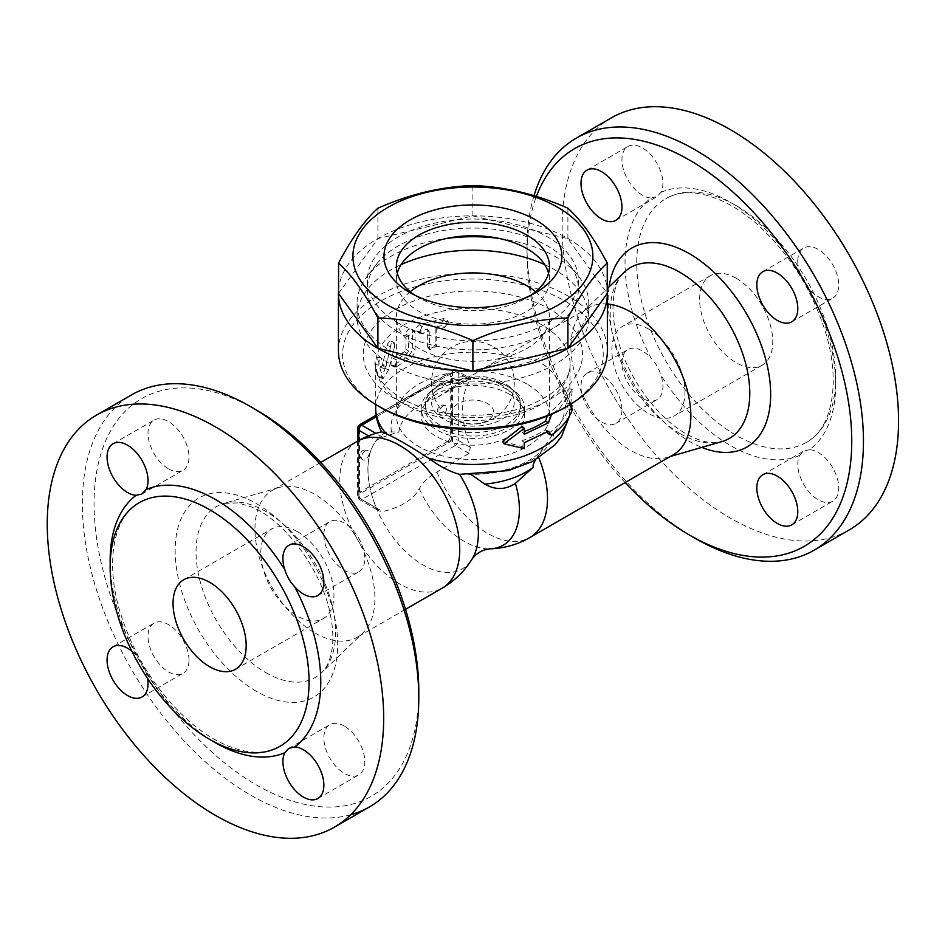 <?xml version="1.0" encoding="UTF-8"?>
<svg xmlns="http://www.w3.org/2000/svg" width="945" height="945" viewBox="0 0 945 945"><rect width="100%" height="100%" fill="white"/><g stroke="black" fill="none" stroke-linecap="round" stroke-linejoin="round"><path stroke-width="0.71" stroke-dasharray="4.72 3.54" d="M565.063 407.472A130.327 75.246 0 0 0 565.063 301.065A130.327 75.246 0 0 0 380.752 301.065A130.327 75.246 0 0 0 380.752 407.472M436.33 398.022A74.265 42.879 0 0 0 398.873 431.959L382.63 437.263L376.346 440.394A78.092 45.088 -120 0 0 376.346 507.961L378.98 510.879L382.63 511.588C401.105 507.217 413.319 499.61 419.273 488.789A71.572 41.32 180 0 1 436.921 471.992L469.11 453.411L470.279 447.339A84.814 48.963 60 0 1 470.279 379.784C471.177 378.437 470.775 378.213 469.11 379.099L436.921 397.68A71.572 41.32 0 0 0 436.33 398.022L463.759 380.079L488.848 365.821L504.417 359.726L515.344 357.812C535.39 356.832 550.403 365.502 560.385 383.812C568.866 400.444 566.823 416.615 554.266 432.326L535.248 460.085M415.02 332.817L414.229 330.963L408.594 335.818L408.594 351.02L407.047 353.513A97.229 56.133 0 0 0 396.652 359.986L394.986 367.144L396.652 366.743A97.229 56.133 180 0 1 408.594 359.466C412.433 357.198 414.583 353.938 415.02 349.709L415.02 332.817L412.552 330.892L412.552 347.784C412.091 352.024 409.858 355.332 405.854 357.671L392.553 365.703L391.029 365.077L391.029 362.289L393.404 358.498L404.247 351.753L405.854 349.225L406.137 332.486L407.767 329.994L409.906 328.777L411.843 329.143L412.552 330.892M444.54 327.596L448.284 322.469L444.54 320.851A97.229 56.133 0 0 0 421.978 326.722L419.226 333.195L421.978 333.479A97.229 56.133 180 0 1 429.195 331.152L429.762 349.674L436.744 346.083L436.744 329.191A97.229 56.133 180 0 1 444.54 327.596L443.335 325.316L446.453 323.651L447.481 321.04L446.17 318.997L443.607 318.524L419.568 324.785L416.721 327.419L416.497 330.679L418.859 331.671L427.341 329.014L427.388 346.449L428.558 348.02L430.979 348.28L433.637 346.909L435.149 344.429L435.196 326.97L443.335 325.316M394.715 346.035L394.124 342.48L390.521 346.626L386.056 366.459L384.45 368.396L381.059 358.013L376.76 356.714L380.729 367.487L384.698 368.68L380.681 367.404L382.359 365.384L387.45 344.063L389.683 341.204L390.817 341.086L391.561 342.114L384.709 369.991L381.083 376.736L379.488 377.646L378.567 376.913L374.893 364.475C374.881 359.478 375.626 357.068 377.149 357.234L381.059 358.013C379.595 357.742 378.874 360.092 378.898 365.089L383.174 378.555L388.702 369.696L394.715 346.035L391.384 344.618M547.285 416.048L548.171 413.437A97.229 56.133 0 0 0 568.264 388.867L566.598 403.031L568.264 409.138A97.229 56.133 180 0 1 548.171 433.708M547.131 432.125L545.466 429.632A97.229 56.133 180 0 1 522.195 440.654L522.195 446.572L502.61 441.492M522.195 426.301L522.195 432.208A97.229 56.133 0 0 0 524.286 431.475M338.44 350.89A134.462 77.632 180 0 1 421.446 279.165A134.462 77.632 180 0 1 567.98 295.998A134.462 77.632 180 0 1 607.363 350.89M338.558 290.233A134.462 77.632 180 0 1 424.045 221.142A134.462 77.632 180 0 1 567.98 238.565A134.462 77.632 180 0 1 607.245 290.233M338.558 293.458L377.906 238.612L472.902 215.897L567.898 238.612L607.245 293.458M567.898 238.612L567.898 208.231M472.902 215.897L472.902 185.515M377.906 238.612L377.906 208.231M531.09 295.147A76.533 44.191 180 0 1 527.026 297.687A76.533 44.191 180 0 1 418.789 297.687L418.789 297.687A76.533 44.191 180 0 1 414.725 295.147M418.789 297.687L410.012 292.619L418.789 297.687M548.549 273.2A76.533 44.191 180 0 1 549.447 279.956A76.533 44.191 180 0 1 502.197 320.78A76.533 44.191 180 0 1 418.789 311.2A76.533 44.191 180 0 1 396.368 279.956A76.533 44.191 180 0 1 397.266 273.2M398.306 323.025A105.497 60.905 180 0 1 367.404 279.956A105.497 60.905 180 0 1 472.902 219.039A105.497 60.905 180 0 1 578.399 279.956A105.497 60.905 180 0 1 513.277 336.219A105.497 60.905 180 0 1 398.306 323.025M398.306 332.038A105.497 60.905 180 0 1 367.404 288.969A105.497 60.905 180 0 1 376.594 264.104A105.497 60.905 180 0 1 472.902 228.064A105.497 60.905 180 0 1 569.209 264.104A105.497 60.905 180 0 1 578.399 288.969A105.497 60.905 180 0 1 513.277 345.244A105.497 60.905 180 0 1 398.306 332.038M499.338 238.483A115.845 66.882 180 0 1 578.659 276.294A115.845 66.882 180 0 1 588.747 303.593A115.845 66.882 180 0 1 517.234 365.384A115.845 66.882 180 0 1 390.994 350.89A115.845 66.882 180 0 1 357.068 303.593A115.845 66.882 180 0 1 367.156 276.294A115.845 66.882 180 0 1 446.465 238.483M544.686 264.612A115.845 66.882 180 0 1 588.747 317.107A115.845 66.882 180 0 1 517.234 378.898A115.845 66.882 180 0 1 390.994 364.404A115.845 66.882 180 0 1 357.068 317.107A115.845 66.882 180 0 1 401.117 264.612M535.614 291.769A76.533 44.191 180 0 1 549.447 317.107A76.533 44.191 180 0 1 502.197 357.931A76.533 44.191 180 0 1 418.789 348.351A76.533 44.191 180 0 1 396.368 317.107A76.533 44.191 180 0 1 410.201 291.769M568.264 409.138L572.316 409.598M570.745 404.141L572.316 389.34L560.208 407.649L553.534 413.378M566.598 403.031L570.591 403.669M568.264 388.867L572.316 389.34M548.171 413.437L550.699 414.631M522.195 432.208L524.286 434.275M522.195 446.572L524.286 448.627M522.195 440.654L524.286 442.709M545.466 429.632L548.549 431.227M436.744 329.191L435.196 326.97M429.195 331.152L427.341 329.014M359.821 424.919A4.134 2.386 120 0 0 358.084 429.006L358.084 489.817A4.134 2.386 120 0 0 358.935 491.707A4.134 2.386 120 0 0 361.002 491.506L447.304 441.681L448.769 442.52A4.134 2.386 120 0 0 451.698 437.452L451.698 376.653A4.134 2.386 120 0 0 450.836 374.752A4.134 2.386 120 0 0 448.769 374.964L362.467 424.789A4.134 2.386 120 0 0 359.549 429.857L359.549 490.656A4.134 2.386 120 0 0 360.399 492.546A4.134 2.386 120 0 0 362.467 492.345L452.431 440.405A4.134 2.386 180 0 1 458.278 440.405L458.278 372.85L470.279 379.784L470.634 378.591L457.415 370.96A4.134 2.386 -60 0 1 458.278 372.85A4.134 2.386 0 0 0 452.431 372.85A4.134 2.386 60 0 1 453.281 370.96A4.134 2.386 60 0 1 455.348 371.161A4.134 2.386 -60 0 1 457.415 370.96A4.134 4.134 0 0 0 453.281 370.96L376.204 415.457M607.363 304.007A84.814 48.963 -120 0 0 588.475 307.846A84.814 48.963 -120 0 0 582.9 312.039A84.814 48.963 -120 0 0 577.241 381.296A84.814 48.963 -120 0 0 630.882 450.541A84.814 48.963 -120 0 0 666.863 457.463A84.814 48.963 -120 0 0 673.289 454.746M447.304 441.681A4.134 2.386 120 0 0 450.233 436.614L450.233 375.803A4.134 2.386 120 0 0 449.371 373.913A4.134 2.386 120 0 0 447.304 374.114L376.169 415.186M365.396 450.8A5.375 3.107 120 0 0 361.876 455.537A5.375 3.107 120 0 0 362.703 459.849A5.375 3.107 120 0 0 365.396 459.577A5.375 3.107 120 0 0 368.904 454.84A5.375 3.107 120 0 0 368.077 450.529A5.375 3.107 120 0 0 365.396 450.8M442.921 406.043A5.375 3.107 120 0 0 439.401 410.78A5.375 3.107 120 0 0 440.228 415.091A5.375 3.107 120 0 0 442.921 414.82A5.375 3.107 120 0 0 446.43 410.083A5.375 3.107 120 0 0 445.603 405.771A5.375 3.107 120 0 0 442.921 406.043M471.709 474.933L466.381 473.858L459.577 474.343M381.615 431.924L398.873 431.959M625.106 482.564A229.611 132.572 60 0 1 527.026 253.768A229.611 132.572 60 0 1 536.382 196.442M621.952 410.095A28.964 16.715 60 0 1 615.951 423.348A28.964 16.715 60 0 1 586.987 406.633A28.964 16.715 60 0 1 586.999 373.192A28.964 16.715 60 0 1 609.312 380.953A28.964 16.715 60 0 1 621.952 410.095M533.996 195.709A237.892 137.344 -120 0 0 527.026 247.023A237.892 137.344 -120 0 0 695.236 538.366M611.403 117.841A237.892 137.344 -120 0 0 611.403 392.541A237.892 137.344 -120 0 0 849.295 529.885M797.781 261.316A28.964 16.715 -120 0 0 799.706 272.408L809.593 289.524A28.964 16.715 -120 0 0 832.746 298.183A28.964 16.715 -120 0 0 832.746 264.754A28.964 16.715 -120 0 0 803.782 248.027A28.964 16.715 -120 0 0 797.781 261.316M651.093 198.025L657.094 196.56L660.98 192.308A28.964 16.715 -120 0 0 654.176 159.008A28.964 16.715 -120 0 0 627.952 146.51A28.964 16.715 -120 0 0 623.511 169.734A28.964 16.715 -120 0 0 642.458 195.249A28.964 16.715 -120 0 0 651.093 198.025A148.944 85.995 60 0 0 651.093 358.202A28.964 16.715 -120 0 0 627.952 349.544A28.964 16.715 -120 0 0 627.952 382.985A28.964 16.715 -120 0 0 656.905 399.711A28.964 16.715 -120 0 0 662.906 386.422A28.964 16.715 -120 0 0 660.98 375.33C659.055 368.857 655.759 363.152 651.093 358.202M809.593 449.714L803.971 450.954L799.706 455.419A28.964 16.715 -120 0 0 806.51 488.719A28.964 16.715 -120 0 0 832.746 501.228A28.964 16.715 -120 0 0 837.175 478.005A28.964 16.715 -120 0 0 818.24 452.478A28.964 16.715 -120 0 0 809.593 449.714A148.944 85.995 60 0 0 809.593 289.524M736.202 205.632A140.663 81.211 60 0 1 828.092 329.581A140.663 81.211 60 0 1 806.534 442.307A140.663 81.211 60 0 1 801.714 444.729A140.663 81.211 60 0 1 663.567 357.045A140.663 81.211 60 0 1 665.859 198.674A140.663 81.211 60 0 1 736.202 205.632M736.202 278.267A51.715 29.862 -120 0 0 710.333 275.704A51.715 29.862 -120 0 0 710.345 335.416A51.715 29.862 -120 0 0 762.06 365.278A51.715 29.862 -120 0 0 769.986 323.828A51.715 29.862 -120 0 0 736.202 278.267M648.435 328.931A51.715 29.862 60 0 1 682.219 374.503A51.715 29.862 60 0 1 674.293 415.942A51.715 29.862 60 0 1 622.578 386.092A51.715 29.862 60 0 1 622.578 326.368A51.715 29.862 60 0 1 648.435 328.931M419.273 488.789A78.116 45.1 -120 0 0 489.746 548.844M386.694 432.267A78.116 45.1 -120 0 0 389.009 531.681A78.116 45.1 -120 0 0 472.087 559.038M314.933 632.961A84.814 48.963 -120 0 0 357.34 637.154A84.814 48.963 -120 0 0 362.904 632.961A84.814 48.963 -120 0 0 357.34 539.217A84.814 48.963 -120 0 0 278.952 487.526A84.814 48.963 -120 0 0 272.526 490.254A84.814 48.963 -120 0 0 259.521 558.212A84.814 48.963 -120 0 0 314.933 632.961M256.426 410A229.611 132.572 -120 0 0 94.063 503.744A229.611 132.572 -120 0 0 256.426 784.964A229.611 132.572 -120 0 0 418.789 691.22M323.863 534.905A28.964 16.715 -120 0 0 335.676 563.149A28.964 16.715 -120 0 0 358.816 571.808A28.964 16.715 -120 0 0 358.816 538.366A28.964 16.715 -120 0 0 329.852 521.64A28.964 16.715 -120 0 0 323.863 534.905M344.334 726.114A28.964 16.715 -120 0 0 329.852 724.685A28.964 16.715 -120 0 0 325.789 729.044A28.964 16.715 -120 0 0 332.581 762.343A28.964 16.715 -120 0 0 358.816 774.841A28.964 16.715 -120 0 0 363.258 751.629A28.964 16.715 -120 0 0 344.334 726.114M188.988 660.071A28.964 16.715 -120 0 0 177.176 631.827A28.964 16.715 -120 0 0 154.023 623.168A28.964 16.715 -120 0 0 154.023 656.61A28.964 16.715 -120 0 0 182.987 673.324A28.964 16.715 -120 0 0 188.988 660.071M168.505 468.862A28.964 16.715 -120 0 0 182.987 470.291A28.964 16.715 -120 0 0 187.063 465.932A28.964 16.715 -120 0 0 180.259 432.633A28.964 16.715 -120 0 0 154.023 420.135A28.964 16.715 -120 0 0 149.582 443.335A28.964 16.715 -120 0 0 168.505 468.862M350.654 814.767A237.892 137.344 60 0 1 123.145 654.105A237.892 137.344 60 0 1 131.627 394.845M131.875 651.27A28.964 16.715 60 0 1 136.21 655.476L146.097 672.592A28.964 16.715 60 0 1 147.562 678.451M297.38 531.61A51.715 29.862 60 0 1 331.163 577.182A51.715 29.862 60 0 1 323.237 618.621A51.715 29.862 60 0 1 271.522 588.77A51.715 29.862 60 0 1 271.522 529.058A51.715 29.862 60 0 1 297.38 531.61M527.026 384.083A76.533 44.191 0 0 0 443.618 374.503A76.533 44.191 0 0 0 396.368 415.327A76.533 44.191 0 0 0 472.902 459.518A76.533 44.191 0 0 0 549.447 415.327A76.533 44.191 0 0 0 527.026 384.083M509.473 394.207A51.715 29.862 0 0 0 453.116 387.745A51.715 29.862 0 0 0 421.186 415.327A51.715 29.862 0 0 0 472.902 445.178A51.715 29.862 0 0 0 524.617 415.327A51.715 29.862 0 0 0 509.473 394.207M509.473 387.462A51.715 29.862 0 0 0 453.116 380.989A51.715 29.862 0 0 0 421.186 408.571A51.715 29.862 0 0 0 472.902 438.421A51.715 29.862 0 0 0 524.617 408.571A51.715 29.862 0 0 0 509.473 387.462M506.544 389.151A47.581 27.464 0 0 0 454.699 383.186A47.581 27.464 0 0 0 425.333 408.571A47.581 27.464 0 0 0 472.902 436.035A47.581 27.464 0 0 0 520.482 408.571A47.581 27.464 0 0 0 506.544 389.151M395.376 309.511A109.632 63.303 180 0 1 578.801 337.885A109.632 63.303 180 0 1 444.528 415.41A109.632 63.303 180 0 1 395.376 309.511M404.153 324.714A97.229 56.133 0 0 0 375.685 364.404A97.229 56.133 0 0 0 472.913 420.537A97.229 56.133 0 0 0 570.13 364.392A97.229 56.133 0 0 0 560.385 339.905A97.229 56.133 0 0 0 404.153 324.714M375.685 408.311A97.229 56.133 180 0 1 515.344 357.812M560.385 383.812A97.229 56.133 180 0 1 570.13 408.311A97.229 56.133 180 0 1 569.02 416.757M390.521 346.626L387.025 345.35M388.702 369.696L385.123 368.503M382.276 377.433L378.425 376.571M378.898 365.089L374.893 364.475M386.056 366.459L382.359 365.384M444.54 320.851L443.335 318.559M436.744 346.083L435.196 343.862M429.195 348.043L427.341 345.905M421.978 333.479L419.804 331.447M421.978 326.722L419.804 324.69M408.594 335.818L405.854 334.022M415.02 349.709L412.552 347.784M408.594 359.466L405.854 357.671M396.652 366.743L393.404 365.254M396.652 359.986L393.404 358.498M407.047 353.513L404.247 351.753M408.594 351.02L405.854 349.225M436.921 471.992A84.814 48.963 -120 0 0 487.537 533.299A84.814 48.963 -120 0 0 529.944 537.504M538.886 457.947A84.814 48.963 -120 0 0 537.988 455.762M376.405 416.733L455.348 371.161L469.11 379.099M359.667 425.002A4.134 2.386 -120 0 0 358.816 426.892L358.816 494.459L362.467 492.345L361.002 491.506M470.279 447.339L458.278 440.405A4.134 2.386 -60 0 1 455.348 445.473A4.134 2.386 60 0 1 452.431 440.405L452.431 372.85L448.769 374.964L447.304 374.114M361.262 424.081L362.467 424.789L358.816 426.892A4.134 2.386 0 0 0 357.6 428.581M451.698 376.653L450.233 375.803M358.084 429.006L359.549 429.857M359.549 490.656L358.084 489.817M450.233 436.614L451.698 437.452M382.63 437.263L375.85 433.353M368.515 435.881L376.346 440.394M376.346 507.961L358.816 497.838A4.134 2.386 180 0 1 357.6 496.149A4.134 2.386 180 0 1 358.816 494.459A4.134 2.386 -120 0 0 361.734 499.527A4.134 2.386 -60 0 1 359.667 499.728A4.134 2.386 -60 0 1 358.816 497.838L358.816 440.453M469.11 453.411L455.348 445.473L361.734 499.527L382.63 511.588M554.266 432.326A81.872 47.262 180 0 1 464.054 474.047M391.513 432.16A81.872 47.262 180 0 1 463.759 380.079M679.987 433.531A98.705 56.983 60 0 1 617.557 352.946A98.705 56.983 60 0 1 624.149 272.349C616.896 277.924 609.478 298.419 614.746 326.474C619.766 353.052 631.461 378.071 649.817 401.542C661.335 415.753 673.383 426.49 685.964 433.779C697.812 440.323 707.817 443.252 715.991 442.579L721.862 441.598A98.705 56.983 60 0 1 679.987 433.531M609.064 286.867A114.924 66.351 -120 0 0 689.389 441.35A114.924 66.351 -120 0 0 701.745 447.398M660.98 192.308A148.944 85.995 60 0 1 799.706 272.408M799.706 455.419A148.944 85.995 60 0 1 660.98 375.33M357.364 441.28A84.814 48.963 -120 0 0 344.358 509.237A84.814 48.963 -120 0 0 399.77 583.975A84.814 48.963 -120 0 0 442.177 588.18M265.828 672.639A98.705 56.983 -120 0 0 321.666 672.639A98.705 56.983 -120 0 0 315.181 563.563A98.705 56.983 -120 0 0 223.953 503.401A98.705 56.983 -120 0 0 199.619 579.309A98.705 56.983 -120 0 0 265.828 672.639M256.426 691.327A114.924 66.351 60 0 1 186.047 509.934A114.924 66.351 60 0 1 326.805 591.204A114.924 66.351 60 0 1 256.426 691.327M110.187 563.775A148.944 85.995 -120 0 0 136.21 655.476M146.097 672.592A148.944 85.995 -120 0 0 212.495 740.974M506.544 385.737A47.581 27.464 0 0 0 454.699 379.784A47.581 27.464 0 0 0 425.333 405.157A47.581 27.464 0 0 0 472.902 432.633A47.581 27.464 0 0 0 520.482 405.157A47.581 27.464 0 0 0 506.544 385.737M502.161 385.347A41.367 23.885 0 0 0 432.94 396.049A41.367 23.885 0 0 0 483.616 425.309A41.367 23.885 0 0 0 502.161 385.347M458.278 420.43A20.684 11.942 0 0 0 492.888 415.079A20.684 11.942 0 0 0 467.551 400.456A20.684 11.942 0 0 0 458.278 420.43M375.685 404.519L375.685 364.404C373.771 382.229 402.771 407.2 446.312 413.26C474.189 417.288 500.437 415.209 525.054 407.023C555.412 394.762 570.437 380.551 570.13 364.404L569.552 415.824M527.026 297.687L535.803 292.619M396.368 266.443L396.368 279.956M549.447 266.443L549.447 279.956M367.404 279.956L367.404 288.969M578.399 279.956L578.399 288.969M376.594 264.104L367.156 276.294M569.209 264.104L578.659 276.294M357.068 303.593L357.068 317.107M588.747 303.593L588.747 317.107M394.124 342.48L390.817 341.086M383.174 378.555L379.311 377.622M447.257 320.201L448.284 322.469M427.896 347.488L429.762 349.674M416.899 331.163L419.226 333.195M414.229 330.963L411.772 329.096M394.986 367.144L391.632 365.703M588.475 307.846L476.812 372.318M450.836 374.752L449.371 373.913M362.703 459.849C359.171 457.285 359.112 454.214 362.537 450.623C365.62 449.572 367.475 449.536 368.077 450.529M445.603 405.771A5.375 5.375 0 0 0 438.256 407.744A5.375 5.375 0 0 0 440.228 415.091M360.399 492.546L358.935 491.707M357.6 441.138L357.6 496.149A4.134 4.134 0 0 0 359.667 499.728L378.98 510.879M543.588 447.209C535.059 462.27 500.425 476.15 466.381 473.858M666.863 457.463L670.277 456.482M582.9 312.039L607.245 288.615M527.026 253.768L527.026 247.023M762.828 271.676L803.782 248.027M791.78 321.832L832.746 298.183M806.534 442.307C832.214 429.042 841.841 381.319 824.253 328.222C810.219 286.406 787.646 251.559 756.532 223.693C745.593 214.232 734.631 206.861 723.622 201.592C700.115 190.925 680.861 189.957 665.859 198.674M791.78 524.865L832.746 501.228M762.828 474.709L803.971 450.954M615.951 423.348L656.905 399.711M586.999 373.192L627.952 349.544M586.999 170.159L627.952 146.51M615.951 220.315L657.094 196.56M710.345 275.704L622.578 326.368M762.06 365.278L674.293 415.942M320.709 462.436L272.526 490.254M405.511 609.336L357.34 637.154M278.952 487.526L223.953 503.401L238.093 502.905L251.382 506.945C284.752 519.974 323.379 572.127 330.785 616.967C332.888 628.319 333.384 638.477 332.274 647.455C330.478 659.539 326.946 667.938 321.666 672.639L362.904 632.961M317.863 595.456L358.816 571.808M288.898 545.289L329.852 521.64M279.944 746.326L275.68 748.475C261.21 754.807 243.385 753.118 222.193 743.408C211.184 738.139 200.21 730.768 189.272 721.307C158.158 693.441 135.584 658.594 121.562 616.778C103.974 563.681 113.601 515.958 139.281 502.693M317.863 798.49L358.816 774.841M288.709 748.428L329.852 724.685M142.033 696.973L182.987 673.324M113.069 646.805L154.023 623.168M141.844 494.046L182.987 470.291M113.069 443.772L154.023 420.135M235.47 669.296L323.237 618.621M183.755 579.722L271.522 529.058M549.447 415.327L549.447 317.107M396.368 415.327L396.368 317.107M524.617 415.327L524.617 408.571M421.186 415.327L421.186 408.571M520.482 408.571L520.482 405.157C521.427 398.495 516.502 391.384 505.693 383.847C488.719 373.547 458.006 373.204 440.157 383.824C429.313 391.384 424.376 398.495 425.333 405.157L425.333 408.571M452.218 418.564A41.367 41.367 0 0 0 514.281 382.737A41.367 41.367 0 0 0 452.218 346.898A41.367 41.367 0 0 0 452.218 418.564"/><path stroke-width="1.42" d="M377.823 405.783L380.752 407.472A130.327 75.246 0 0 0 565.063 407.472L567.98 405.783A134.462 77.632 180 0 1 377.823 405.783A134.462 77.632 180 0 1 338.44 350.89L338.44 293.458A134.462 77.632 180 0 1 338.558 290.233M569.552 415.824L561.566 436.436L554.904 444.953L532.59 461.514L508.434 470.575L459.577 474.343C450.387 471.921 440.086 466.57 428.64 458.29C410.118 446.194 396.014 438.055 386.34 433.873L381.615 431.924C377.716 424.518 375.744 416.651 375.685 408.311A97.229 56.133 180 0 0 386.34 433.873M553.534 413.378L551.384 414.949L548.549 422.781L524.286 434.275L524.286 428.357L503.874 443.772L524.286 448.627L524.286 442.709L548.549 431.227L551.384 435.22L548.171 433.708L547.131 432.125M503.874 443.772L502.61 441.492L522.195 426.301L524.286 428.357M524.286 431.475A97.229 56.133 0 0 0 545.466 421.186L547.285 416.048M607.245 290.233A134.462 77.632 180 0 1 607.363 293.458L607.363 350.89A134.462 77.632 180 0 1 567.98 405.783M607.363 293.458A134.462 77.632 180 0 1 472.902 371.09A134.462 77.632 180 0 1 338.44 293.458M607.245 263.076L607.245 293.458L567.898 348.303L472.902 371.031L377.906 348.303L338.558 293.458L338.558 263.076C351.682 238.329 364.794 220.043 377.906 208.231C409.575 194.197 441.244 186.626 472.902 185.515C504.571 186.626 536.24 194.197 567.898 208.231C581.021 220.043 594.133 238.329 607.245 263.076C594.133 274.889 581.021 293.174 567.898 317.922C536.24 319.032 504.571 326.604 472.902 340.637C441.244 326.604 409.575 319.032 377.906 317.922C364.794 293.174 351.682 274.889 338.558 263.076M388.064 305.282A119.98 69.268 0 0 0 588.794 274.227A119.98 69.268 0 0 0 441.847 189.39A119.98 69.268 0 0 0 388.064 305.282M567.898 348.303L567.898 317.922M472.902 371.031L472.902 340.637M377.906 348.303L377.906 317.922M410.012 292.619L410.012 292.619A88.948 51.361 180 0 1 410.012 219.996A88.948 51.361 180 0 1 535.803 219.996A88.948 51.361 180 0 1 535.803 292.619A88.948 51.361 180 0 1 410.012 292.619L410.012 292.619M414.725 295.147A76.533 44.191 180 0 1 396.368 266.443A76.533 44.191 180 0 1 472.902 222.252A76.533 44.191 180 0 1 549.447 266.443A76.533 44.191 180 0 1 531.09 295.147M397.266 273.2A76.533 44.191 180 0 1 472.902 235.766A76.533 44.191 180 0 1 548.549 273.2M446.465 238.483A115.845 66.882 180 0 1 499.338 238.483M401.117 264.612A115.845 66.882 180 0 1 544.686 264.612M410.201 291.769A76.533 44.191 180 0 1 527.026 285.862A76.533 44.191 180 0 1 535.614 291.769M551.384 435.22C561.991 427.672 568.973 419.131 572.316 409.598L570.591 403.669M550.699 414.631L551.384 414.949M545.466 421.186L548.549 422.781M535.248 460.085L533.134 464.775L533.134 467.35L515.415 483.344A78.116 45.1 -120 0 1 489.746 548.844L489.746 548.844A84.814 84.814 0 0 0 529.944 537.504L673.289 454.746A84.814 48.963 -120 0 0 680.577 371.22A84.814 48.963 -120 0 0 607.363 304.007M376.169 415.186L361.002 423.939A4.134 2.386 120 0 0 359.821 424.919M533.134 467.35A75.553 43.612 180 0 1 484.773 484.1L471.709 474.933M515.415 483.344C505.575 489.947 495.357 490.207 484.773 484.1M536.382 196.442A229.611 132.572 60 0 1 689.389 160.036A229.611 132.572 60 0 1 851.752 441.256A229.611 132.572 60 0 1 689.389 534.988A229.611 132.572 60 0 1 625.106 482.564M756.827 284.929A28.964 16.715 60 0 1 762.828 271.676A28.964 16.715 60 0 1 791.792 288.39A28.964 16.715 60 0 1 791.78 321.832A28.964 16.715 60 0 1 769.466 314.071A28.964 16.715 60 0 1 756.827 284.929M777.31 476.138A28.964 16.715 60 0 1 796.222 501.665A28.964 16.715 60 0 1 791.792 524.865A28.964 16.715 60 0 1 762.828 508.15A28.964 16.715 60 0 1 762.828 474.709A28.964 16.715 60 0 1 777.31 476.138M601.469 218.886A28.964 16.715 60 0 1 582.557 193.371A28.964 16.715 60 0 1 586.987 170.159A28.964 16.715 60 0 1 615.951 186.874A28.964 16.715 60 0 1 615.951 220.315A28.964 16.715 60 0 1 601.469 218.886M689.389 534.988L695.236 538.366A237.892 137.344 -120 0 0 814.188 550.155A237.892 137.344 -120 0 0 850.654 359.525A237.892 137.344 -120 0 0 695.236 149.901A237.892 137.344 -120 0 0 576.296 138.112A237.892 137.344 -120 0 0 533.996 195.709M814.188 550.155L849.295 529.885A237.892 137.344 -120 0 0 885.76 339.267A237.892 137.344 -120 0 0 730.343 129.63A237.892 137.344 -120 0 0 611.403 117.841L576.296 138.112M489.746 548.844C482.411 549.742 476.528 553.132 472.087 559.038L472.087 559.038A78.116 45.1 -120 0 0 459.577 474.343M418.789 697.977L418.789 691.22A229.611 132.572 -120 0 0 256.426 410L250.567 406.622A237.892 137.344 60 0 1 418.789 697.977A237.892 137.344 60 0 1 369.53 806.876A237.892 137.344 60 0 1 350.654 814.767M96.52 415.115A237.892 137.344 60 0 1 215.46 426.892A237.892 137.344 60 0 1 370.865 636.517A237.892 137.344 60 0 1 334.424 827.147A237.892 137.344 60 0 1 96.52 689.815A237.892 137.344 60 0 1 96.52 415.115L131.627 394.845A237.892 137.344 60 0 1 250.567 406.622L256.426 410M294.71 586.798C290.115 581.955 286.819 576.249 284.823 569.67A28.964 16.715 60 0 1 288.898 545.289A28.964 16.715 60 0 1 317.863 562.015A28.964 16.715 60 0 1 317.863 595.456A28.964 16.715 60 0 1 294.71 586.798A148.944 85.995 -120 0 1 294.71 746.975A28.964 16.715 60 0 1 320.154 769.525A28.964 16.715 60 0 1 317.863 798.49A28.964 16.715 60 0 1 291.627 785.992A28.964 16.715 60 0 1 284.823 752.692L288.709 748.428L294.71 746.975M275.137 748.747A140.663 81.211 -120 0 0 279.944 746.326A140.663 81.211 -120 0 0 301.502 633.611A140.663 81.211 -120 0 0 209.613 509.65A140.663 81.211 -120 0 0 139.281 502.693A140.663 81.211 -120 0 0 136.99 661.063A140.663 81.211 -120 0 0 275.137 748.747M146.097 489.581L141.844 494.046L136.21 495.286A28.964 16.715 60 0 1 110.778 472.748A28.964 16.715 60 0 1 113.069 443.772A28.964 16.715 60 0 1 139.305 456.27A28.964 16.715 60 0 1 146.097 489.581A148.944 85.995 -120 0 1 284.823 569.67M147.562 678.451A28.964 16.715 60 0 1 142.033 696.973A28.964 16.715 60 0 1 113.069 680.246A28.964 16.715 60 0 1 113.069 646.805A28.964 16.715 60 0 1 131.875 651.27M209.613 582.285A51.715 29.862 60 0 1 243.397 627.858A51.715 29.862 60 0 1 235.47 669.296A51.715 29.862 60 0 1 183.755 639.434A51.715 29.862 60 0 1 183.755 579.722A51.715 29.862 60 0 1 209.613 582.285M569.02 416.757A97.229 56.133 180 0 1 428.64 458.29M529.944 537.504A84.814 48.963 -120 0 0 538.886 457.947M375.85 433.353L361.734 425.203A4.134 2.386 -120 0 0 359.667 425.002A4.134 4.134 0 0 0 357.6 428.581A4.134 2.386 0 0 0 358.816 430.27A4.134 2.386 -60 0 1 361.734 425.203L376.405 416.733M358.816 440.453L358.816 430.27L368.515 435.881M607.245 288.615L624.149 272.349A98.705 56.983 60 0 1 729.339 324.454A98.705 56.983 60 0 1 721.862 441.598L670.277 456.482M701.745 447.398A114.924 66.351 -120 0 0 770.553 389.6A114.924 66.351 -120 0 0 693.524 256.178A114.924 66.351 -120 0 0 609.064 286.867M472.087 559.038A84.814 84.814 0 0 1 442.177 588.18A84.814 48.963 -120 0 0 455.171 520.211A84.814 48.963 -120 0 0 399.77 445.473A84.814 48.963 -120 0 0 357.364 441.28L320.709 462.436M136.21 495.286A148.944 85.995 -120 0 0 110.187 563.775M212.495 740.974A148.944 85.995 -120 0 0 284.823 752.692M375.685 404.519L375.685 408.311M376.204 415.457L359.667 425.002M357.6 428.581L357.6 441.138M381.591 431.889A84.814 84.814 0 0 0 357.364 441.28M442.177 588.18L405.511 609.336M334.412 827.147L369.519 806.888"/></g></svg>
